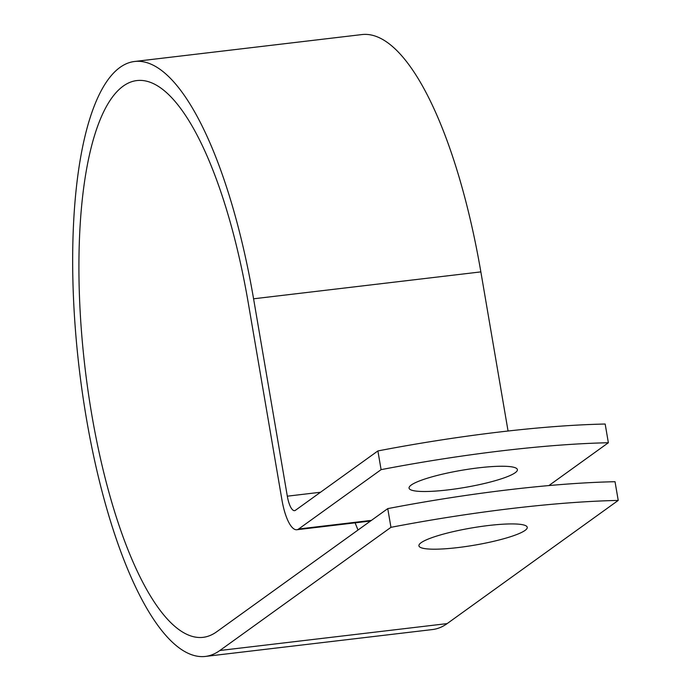 <?xml version="1.0" encoding="UTF-8"?>
<svg xmlns="http://www.w3.org/2000/svg" width="691" height="691" viewBox="0 0 691 691"><rect width="100%" height="100%" fill="white"/><g stroke="black" fill="none" stroke-linecap="round" stroke-linejoin="round"><path stroke-width="1.04" d="M457.762 547.592A54.952 8.715 170.3 0 0 527.25 527.302A54.952 8.715 170.3 0 0 488.407 525.523A54.952 8.715 170.3 0 0 418.919 545.821A54.952 8.715 170.3 0 0 457.762 547.592M478.552 467.842A54.952 8.715 -9.7 0 1 517.386 469.612A54.952 8.715 -9.7 0 1 447.898 489.91A54.952 8.715 -9.7 0 1 409.063 488.131A54.952 8.715 -9.7 0 1 478.552 467.842M548.879 485.574L608.365 442.741A280.347 44.483 170.3 0 0 381.095 469.647L298.65 528.995A37.487 11.427 83.2 0 1 296.819 529.738A37.487 11.427 83.2 0 1 281.963 500.042L248.224 302.658A280.347 85.459 -96.8 0 0 137.077 80.545A280.347 85.459 -96.8 0 0 85.166 369.003A280.347 85.459 -96.8 0 0 202.99 637.361A280.347 85.459 -96.8 0 0 216.672 631.79L387.755 508.619A280.347 44.483 -9.7 0 1 615.033 481.713L618.229 500.422L447.146 623.602A299.574 91.316 -96.8 0 1 432.531 629.544L205.253 656.45A299.574 91.316 -96.8 0 0 219.868 650.499L390.951 527.328A280.347 44.483 -9.7 0 1 618.229 500.422M381.095 469.647L377.891 450.938A280.347 44.483 -9.7 0 1 605.169 424.032L608.365 442.741M377.891 450.938L295.454 510.286A18.26 5.571 83.2 0 1 294.565 510.649A18.26 5.571 83.2 0 1 287.318 496.181L253.58 298.797A299.574 91.316 -96.8 0 0 134.814 61.456A299.574 91.316 -96.8 0 0 79.344 369.685A299.574 91.316 -96.8 0 0 205.253 656.45M508.058 431.011L480.858 271.891A299.574 91.316 -96.8 0 0 362.093 34.55L134.814 61.456M355.105 522.845A280.347 85.459 -96.8 0 0 358.033 530.023M390.951 527.328L387.755 508.619M298.65 528.995L371.421 520.383M219.868 650.499L447.146 623.602M287.318 496.181L320.503 492.251M253.58 298.797L480.858 271.891M296.819 529.738L370.54 521.014"/></g></svg>
